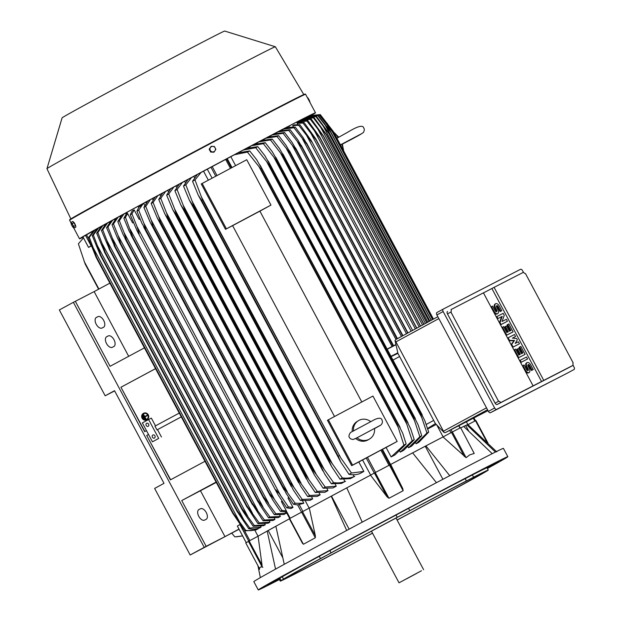 <?xml version="1.0" encoding="UTF-8"?>
<svg xmlns="http://www.w3.org/2000/svg" width="621" height="621" viewBox="0 0 621 621"><rect width="100%" height="100%" fill="white"/><g stroke="black" fill="none" stroke-linecap="round" stroke-linejoin="round"><path stroke-width="0.93" d="M373.33 428.956L374.494 428.622A10.72 10.518 -121.1 0 1 357.16 437.836L358.208 437.068M353.504 430.842A10.72 10.518 -121.1 0 1 370.652 421.643M352.239 431.548A10.72 10.518 -121.1 0 1 357.215 421.411L358.48 420.65M369.542 439.008L368.284 439.769A10.72 10.518 -121.1 0 1 355.817 438.527M389.879 464.764L381.806 449.651L382.482 449.394A121.32 1.226 151.9 0 1 386.099 447.477L397.161 441.43L372.934 396.051L327.446 420.285L351.672 465.665L352.565 465.129L328.338 419.749M397.161 441.43L352.565 465.129M270.966 205.093L259.904 211.148A121.32 1.226 151.9 0 0 232.611 225.648L225.485 229.328L201.258 183.956L246.739 159.721L270.966 205.093L225.485 229.328M334.502 416.474L232.611 225.648M259.904 211.148L361.795 401.973M226.378 228.792L202.143 183.412M381.806 449.651L362.571 459.975A121.32 1.226 151.9 0 0 358.806 461.985L351.672 465.665M382.482 449.394L390.555 464.5M370.644 475.096L362.571 459.975M370.504 475.181L374.401 472.992L387.248 497.064L370.504 475.181A121.32 1.226 151.9 0 0 346.774 487.858L362.222 522.145M436.454 482.68L412.623 452.864A121.32 1.226 151.9 0 0 390.702 464.446L374.401 472.992M402.75 488.556L403.13 490.737L388.956 498.275L387.108 496.862M390.702 464.446L402.858 488.766L390.011 464.702M442.889 479.288L425.245 446.251L425.913 445.878L449.744 475.686M473.295 451.863L474.227 453.47L469.771 454.836L466.099 457.661L443.045 436.951A121.32 1.226 151.9 0 0 425.913 445.878A121.32 1.226 151.9 0 0 412.623 452.864L425.245 446.251M443.045 436.951L451.49 432.402L464.337 456.466M460.627 427.69L474.227 453.47L460.627 427.69L451.49 432.402M349.134 529.154L331.474 496.078L346.782 487.865A121.32 1.226 151.9 0 0 331.226 496.195L331.474 496.078M346.673 530.481L331.226 496.195A121.32 1.226 151.9 0 0 309.289 508.025L315.344 535.651L315.305 537.794L303.397 544.26L289.332 518.721L302.559 543.491M279.434 579.54A141.464 1.436 -28.1 0 1 258.266 589.95L253.826 581.629A141.464 1.436 -28.1 0 1 308.272 551.215A141.464 1.436 -28.1 0 1 436.602 482.602A141.464 1.436 -28.1 0 1 503.406 448.37L507.846 456.683A141.464 1.436 -28.1 0 1 487.423 468.49M291.909 571.204L283.572 575.62L291.909 571.204M442.672 490.303L449.697 486.507L442.672 490.303M258.266 589.95A141.464 1.436 -28.1 0 1 312.712 559.529A141.464 1.436 -28.1 0 1 441.042 490.924A141.464 1.436 -28.1 0 1 507.846 456.683M489.658 466.115L498.64 461.31L489.658 466.115M360.762 533.835L355.297 536.691L360.762 533.835M276.454 580.519L267.472 585.331L276.454 580.519M487.12 467.923L497.646 462.404L487.206 468.079M372.538 533.191A117.889 1.195 -28.1 0 1 371.28 533.858L358.752 540.518A117.889 1.195 -28.1 0 1 302.124 570.272L294.936 573.975A117.889 1.195 -28.1 0 1 280.273 581.116L279.062 578.842A117.889 1.195 -28.1 0 1 279.877 578.236L268.606 584.144L282.237 576.808A117.889 1.195 -28.1 0 1 319.279 556.3L329.813 550.579A117.889 1.195 -28.1 0 1 396.043 515.042L408.571 508.382A117.889 1.195 -28.1 0 1 465.199 478.636L472.387 474.933A117.889 1.195 -28.1 0 1 487.05 467.792L488.261 470.058A117.889 1.195 -28.1 0 1 487.446 470.671L485.086 472.092A117.889 1.195 -28.1 0 1 448.044 492.608L437.51 498.321A117.889 1.195 -28.1 0 1 397.114 520.072M282.237 576.808L283.455 579.075L285.419 578.112L281.088 580.503L279.877 578.236M329.813 550.579L331.024 552.853L327.562 554.778L320.49 558.566L319.279 556.3M408.571 508.382L409.782 510.648L402.92 514.343L397.254 517.309L396.043 515.042M472.387 474.933L473.598 477.2L467.357 480.491L465.975 481.166L466.41 480.902L465.199 478.636M473.598 477.2A117.889 1.195 -28.1 0 1 488.261 470.058M409.782 510.648A117.889 1.195 -28.1 0 1 466.41 480.902M331.024 552.853A117.889 1.195 -28.1 0 1 397.254 517.309M283.455 579.075A117.889 1.195 -28.1 0 1 320.49 558.566M280.273 581.116A117.889 1.195 -28.1 0 1 281.088 580.503M372.499 533.128A110.391 1.118 -28.1 0 1 286.894 577.577A110.391 1.118 -28.1 0 1 329.378 553.847A110.391 1.118 -28.1 0 1 429.515 500.309A110.391 1.118 -28.1 0 1 481.64 473.59A110.391 1.118 -28.1 0 1 439.156 497.328A110.391 1.118 -28.1 0 1 397.083 520.002M421.473 570.746L399.031 582.816L421.473 570.746M406.887 578.663L416.691 573.393L406.887 578.663M468.49 430.671L465.742 425.54L466.938 424.896L495.426 452.065M463.747 426.48L465.742 425.54M492.236 453.664L463.685 426.433A121.32 1.226 151.9 0 0 460.735 427.892M289.394 518.83A121.32 1.226 151.9 0 0 275.879 526.235L284.255 564.31M282.446 557.184L268.202 530.52L275.879 526.266M275.553 569.108L267.185 531.056L268.202 530.52M496.784 451.894L467.861 424.578A121.32 1.226 151.9 0 0 466.938 424.896A121.32 1.226 151.9 0 0 463.685 426.433M467.962 424.663L475.476 420.696L486.779 441.857M487.881 442.928L475.903 420.479L475.476 420.696M292.685 125.628L294.067 124.914L299.85 124.666L311.307 140.695L311.82 142.046L298.693 125.263L292.685 125.628L293.43 127.018M411.141 331.218L306.937 136.061M299.85 124.666A137.179 1.389 151.9 0 0 299.275 124.961A137.179 1.389 151.9 0 0 298.693 125.263M297.436 123.199L296.815 122.026L288.897 126.094L289.549 127.313L295.208 127.057L303.118 137.559L307.139 144.468A140.827 1.428 151.9 0 0 307.061 144.507L293.943 127.716L283.013 129.253L282.508 129.525L282.858 130.185M407.818 333.019L307.139 144.468M407.741 333.066L307.061 144.507M295.208 127.057A137.179 1.389 151.9 0 0 293.943 127.716M406.507 333.733L302.466 138.871M394.801 345.361A121.32 1.226 -28.1 0 1 395.988 344.74L394.77 345.299M415.356 328.928L311.005 133.499L303.009 123.043L297.195 123.377L297.87 124.627M416.668 328.222L316.089 139.857L311.005 133.499M297.288 122.919L304.057 122.508L315.716 138.77L416.73 328.183M304.057 122.508A137.179 1.389 151.9 0 0 303.009 123.043M296.869 122.135A125.038 1.265 151.9 0 1 297.234 121.957L307.83 120.583L319.706 137.086L420.564 326.103M320.048 137.839A140.827 1.428 151.9 0 0 319.931 137.901L306.898 121.056L296.954 122.29M420.456 326.157L319.931 137.901M307.83 120.583A137.179 1.389 151.9 0 0 306.898 121.056M419.152 326.871L314.668 131.202M423.98 324.247L323.494 136.1A140.827 1.428 151.9 0 0 323.347 136.17L310.337 119.317L299.345 120.885A125.038 1.265 151.9 0 1 300.424 120.35L311.16 118.906L323.494 136.1L423.964 324.255M423.817 324.333L323.347 136.17M311.16 118.906A137.179 1.389 151.9 0 0 310.337 119.317M422.513 325.047L317.921 129.16M302.202 119.457A125.038 1.265 151.9 0 1 303.102 119.022L314.024 117.47L326.483 134.602L426.899 322.664L326.483 134.602A140.827 1.428 151.9 0 0 326.32 134.679L313.326 117.819L302.202 119.457L300.766 120.241M426.736 322.749L326.32 134.679M314.024 117.47A137.179 1.389 151.9 0 0 313.326 117.819M425.432 323.463L320.739 127.39M328.983 133.368A140.827 1.428 151.9 0 0 328.82 133.445L315.841 116.585L304.531 118.324A125.038 1.265 151.9 0 1 305.229 117.99L316.407 116.306L328.983 133.368L429.352 321.336M429.189 321.422L328.82 133.445M316.407 116.306A137.179 1.389 151.9 0 0 315.841 116.585M427.885 322.128L323.106 125.9M330.977 132.413A140.827 1.428 151.9 0 0 330.838 132.483L317.843 115.622L306.277 117.501A125.038 1.265 151.9 0 1 306.766 117.284L318.278 115.413L330.977 132.413L431.292 320.281M431.153 320.358L330.838 132.483M318.278 115.413A137.179 1.389 151.9 0 0 317.843 115.622M429.841 321.065L324.993 124.705M307.636 116.934A125.038 1.265 151.9 0 0 307.542 116.965L319.582 114.831L332.421 131.753L432.682 319.528M332.421 131.753A140.827 1.428 151.9 0 0 332.313 131.807L319.295 114.955L307.139 117.159M432.573 319.582L332.313 131.807M330.776 132.087L326.367 123.835M333.26 131.427A140.827 1.428 151.9 0 0 333.205 131.45L320.141 114.621L314.886 115.11L320.257 114.59L333.26 131.427L433.466 319.101M433.411 319.132L333.205 131.45M329.293 127.282L327.174 123.315M342.419 144.103L346.96 141.704C357.207 136.41 362.711 133.274 363.487 132.304C364.442 130.418 364.543 129.044 363.797 128.174C363.184 124.743 357.952 126.016 348.109 132.009L336.9 138.25M338.026 137.427A10.72 2.042 -118 0 0 333.935 132.483A10.72 2.042 -118 0 0 333.78 132.405M343.537 150.678A10.72 2.042 -118 0 0 343.545 150.577A10.72 2.042 -118 0 0 341.659 144.227L361.826 133.562M340.347 144.701L341.659 144.227M443.184 309.126L436.959 312.503A2.142 1.195 61.5 0 0 436.951 312.51A2.142 1.195 61.5 0 0 436.905 314.94L488.393 411.366A2.142 1.195 61.5 0 0 490.466 412.709L567.741 372.926A2.142 1.195 61.5 0 0 567.749 372.918A2.142 1.195 61.5 0 0 567.765 372.91L496.715 409.317A2.142 1.195 -118.5 0 1 494.634 407.974L443.153 311.548A2.142 1.195 -118.5 0 1 443.192 309.118L520.483 269.328A2.142 1.195 -118.5 0 1 522.556 270.671L523.425 272.301M573.098 365.319L574.045 367.096A2.142 1.195 -118.5 0 1 573.998 369.534A2.142 1.195 -118.5 0 1 573.99 369.534L567.749 372.918M443.192 309.118A2.142 1.195 -118.5 0 1 443.208 309.111L436.951 312.51M447.508 311.478L447.524 311.47A2.142 1.195 61.5 0 0 447.508 311.478A2.142 1.195 61.5 0 0 447.469 313.908L495.116 403.153A2.142 1.195 61.5 0 0 497.196 404.488L569.674 367.182A2.142 1.195 61.5 0 0 569.682 367.174A2.142 1.195 61.5 0 0 569.698 367.166L573.199 365.264A1286.06 13.025 151.9 0 0 543.755 380.378L533.097 385.866A1286.06 13.025 151.9 0 0 500.72 402.579L497.196 404.488M523.356 272.378L525.692 274.008M543.755 380.378L494.091 287.36A1286.06 13.025 -28.1 0 1 523.526 272.246M572.95 362.524L572.989 365.327M569.682 367.174L573.199 365.264M525.513 273.636L573.16 362.874M483.456 292.895L494.091 287.36M491.902 288.548L541.574 381.566M507.435 321.267L500.518 324.845L501.093 324.535L500.029 322.547L502.203 316.368L497.91 318.581L496.847 316.594L503.189 313.326L504.252 315.313L502.078 321.492L506.371 319.287L507.435 321.267L501.093 324.535M499.431 322.811L501.574 316.71L497.91 318.581M519.443 343.77L512.535 347.341L513.101 347.03L511.688 344.383L514.545 340.386L509.569 340.417L508.157 337.77L514.498 334.502L515.554 336.489L512.387 338.119L516.618 338.476L517.324 339.796L515.213 343.413L518.388 341.783L519.443 343.77L513.101 347.03M511.106 344.671L513.924 340.727L509.01 340.758M515.554 336.489L512.418 338.127M520.173 360.265L526.515 357.005L527.571 358.985L526.95 359.326L520.662 362.563L521.229 362.253L520.173 360.265L519.598 360.576M533.222 369.573L532.104 370.155L529.635 365.521A1.498 0.838 61.5 0 0 528.168 364.589A1.498 0.838 61.5 0 0 528.137 366.289L529.201 368.276A3.749 2.096 61.5 0 1 529.123 372.53A3.749 2.096 61.5 0 1 525.467 370.194L522.998 365.559L524.116 364.985L526.585 369.619A1.498 0.838 61.5 0 0 528.052 370.551A1.498 0.838 61.5 0 0 528.083 368.851L527.019 366.864A3.749 2.096 61.5 0 1 527.097 362.61A3.749 2.096 61.5 0 1 530.753 364.946L533.222 369.573L532.601 369.914L531.483 370.489L529.007 365.862A1.498 0.838 61.5 0 0 527.928 364.876M529.123 372.53L528.502 372.872A3.749 2.096 -118.5 0 1 525.319 371.296M527.671 370.597A1.498 0.838 61.5 0 0 527.454 369.192L526.398 367.205A3.749 2.096 -118.5 0 1 526.468 362.943L527.097 362.61M519.738 346.992L520.856 346.417L525.094 354.358L518.186 357.929L518.752 357.618L514.514 349.677L515.632 349.103L518.814 355.057L520.305 354.288L517.479 348.994L518.597 348.42L521.423 353.714L522.921 352.945L519.738 346.992L519.117 347.333L522.284 353.271M519.676 354.614L516.858 349.336L517.479 348.994M507.722 324.496L508.847 323.914L513.086 331.855L512.457 332.196L506.169 335.433L506.744 335.123L502.505 327.182L503.623 326.607L506.798 332.561L508.296 331.793L505.471 326.499L506.589 325.924L509.414 331.218L510.904 330.45L507.722 324.496L507.101 324.83L510.276 330.776M507.66 332.119L504.842 326.84L505.471 326.499M501.776 310.679L500.658 311.261L498.182 306.627A1.498 0.838 61.5 0 0 496.722 305.687A1.498 0.838 61.5 0 0 496.691 307.395L497.755 309.382A3.749 2.096 61.5 0 1 497.677 313.636A3.749 2.096 61.5 0 1 494.021 311.3L491.553 306.665L492.67 306.091L495.139 310.725A1.498 0.838 61.5 0 0 496.606 311.657A1.498 0.838 61.5 0 0 496.637 309.957L495.574 307.969A3.749 2.096 61.5 0 1 495.651 303.716A3.749 2.096 61.5 0 1 499.307 306.052L501.776 310.679L501.155 311.02L500.037 311.595L497.561 306.968A1.498 0.838 61.5 0 0 496.482 305.982M497.677 313.636L497.056 313.978A3.749 2.096 -118.5 0 1 493.874 312.402M496.226 311.703A1.498 0.838 61.5 0 0 496.008 310.29L494.953 308.311A3.749 2.096 -118.5 0 1 495.022 304.049L495.651 303.716M491.553 306.665L490.978 306.976M500.658 311.261L500.037 311.595M513.086 331.855L506.744 335.123M502.505 327.182L501.931 327.492M525.094 354.358L518.752 357.618M514.514 349.677L513.947 349.988M522.998 365.559L522.424 365.87M532.104 370.155L531.483 370.489M527.571 358.985L521.229 362.253M508.157 337.77L507.582 338.08M509.569 340.417L508.995 340.727M514.545 340.386L513.924 340.727M511.688 344.383L511.114 344.694M496.847 316.594L496.28 316.904M502.203 316.368L501.574 316.71M500.029 322.547L499.455 322.858M451.048 309.553A1286.06 13.025 -28.1 0 1 483.433 292.848L533.097 385.866M500.922 402.431L498.384 400.91M451.118 312.394L451.288 309.475M495.116 403.153L498.554 401.282L450.9 312.045L447.469 313.908M395.926 341.884L444.225 432.635L435.313 423.437L397.96 353.481L395.041 340.525L395.926 341.884L438.853 318.589M397.269 338.748L296.489 149.995A140.827 1.428 151.9 0 0 296.225 150.135L292.289 145.291L395.965 339.454L437.852 316.718L395.973 339.446L395.041 340.525M444.225 432.635L445.653 432.464L488.013 410.66M390.951 356.307L397.82 352.837M436.268 424.415L427.706 428.995M443.13 436.897L436.718 424.88M309.289 508.025L289.332 518.721M290.186 518.256L286.304 510.99L285.994 511.463L286.405 510.936L281.398 501.566L282.175 501.147M293.407 504.229L286.102 493.361L282.578 486.158A140.827 1.428 -28.1 0 1 282.687 486.103L295.185 503.266A137.179 1.389 -28.1 0 0 293.407 504.229L297.513 504.904L303.793 503.282L302.528 500.922M288.843 497.53L287.965 498.003L293.003 507.427L290.977 508.529L286.739 507.846A137.179 1.389 -28.1 0 1 287.585 507.388A137.179 1.389 -28.1 0 1 288.431 506.922L293.003 507.427M286.739 507.846L278.092 494.844L275.879 489.79L279.24 493.555L288.431 506.922M280.762 495.783L136.93 226.401L139.189 233.791L137.094 230.865L130.263 214.788L132.102 210.985L134.128 209.882L131.955 213.872A137.179 1.389 151.9 0 0 131.109 214.33A137.179 1.389 151.9 0 0 130.263 214.788M131.955 213.872L136.93 226.401M305.447 501.147L309.157 508.094M295.185 503.266L303.793 503.282M287.251 491.747L143.847 223.172L145.997 230.104L282.687 486.103M145.997 230.104A140.827 1.428 151.9 0 0 145.888 230.158L141.875 223.25L136.93 211.171L138.7 207.476L143.148 203.579L126.412 212.592M282.578 486.158L145.888 230.158M147.72 201.157A121.32 1.226 151.9 0 0 145.819 202.182L143.272 203.509L138.7 210.209A137.179 1.389 151.9 0 0 136.93 211.171M138.7 210.209L143.847 223.172M139.166 219.314L140.02 218.848L139.166 219.314L134.128 209.882M133.36 222.489L132.599 222.877L133.352 222.465M132.599 222.877L127.592 213.508L125.504 217.373L132.77 237.276A140.827 1.428 151.9 0 0 132.677 237.331L129.168 231.136L123.889 218.25L126.653 213.189M286.188 511.968L280.366 511.308L272.572 499.719L269.367 493.33A140.827 1.428 -28.1 0 1 269.46 493.276L274.544 499.633L130.317 229.522M274.544 499.633L281.981 510.431L286.405 510.936M269.46 493.276L132.77 237.276M269.367 493.33L132.677 237.331M125.504 217.373A137.179 1.389 151.9 0 0 123.889 218.25M280.366 511.308A137.179 1.389 -28.1 0 1 281.981 510.431M275.879 526.235A121.32 1.226 151.9 0 0 267.185 531.056A121.32 1.226 151.9 0 0 258.072 536.202L262.015 565.04L249.161 540.969L248.47 541.341L262.209 567.066L261.969 564.792M248.47 541.341L245.784 542.964L259.469 568.564M262.862 567.322C260.836 566.383 259.687 567.074 259.407 569.41M249.161 540.969L258.072 536.202M240.11 524.427L237.354 526.08L238.992 529.1M237.354 526.08L246.226 542.7M254.897 530.342L258.033 536.226M216.287 482.416L181.736 500.557L206.164 546.317L190.166 554.988L239.046 529.255M238.969 529.108L224.973 536.629L200.544 490.877M224.973 536.629L206.164 546.317M204.604 520.119A6 3.353 -118.5 0 1 198.813 516.393A6 3.353 -118.5 0 1 198.914 509.554A6 3.353 -118.5 0 1 198.953 509.53L200.443 508.762A6 3.353 -118.5 0 1 206.242 512.488A6 3.353 -118.5 0 1 206.133 519.335A6 3.353 -118.5 0 1 206.094 519.35L204.604 520.119M190.166 554.988L154.637 488.432L164.006 483.348L114.536 390.702L105.166 395.787L59.337 309.949L73.387 302.318L204.224 547.357M114.644 390.904L105.166 395.787M106.68 336.722L108.17 335.953A6 3.353 -118.5 0 1 113.969 339.679A6 3.353 -118.5 0 1 113.86 346.526A6 3.353 -118.5 0 1 113.829 346.541L112.331 347.31A6 3.353 -118.5 0 1 106.54 343.584A6 3.353 -118.5 0 1 106.649 336.745A6 3.353 -118.5 0 1 106.68 336.722L106.61 336.761M96.387 317.44L97.877 316.671A6 3.353 -118.5 0 1 103.668 320.397A6 3.353 -118.5 0 1 103.567 327.236A6 3.353 -118.5 0 1 103.528 327.259L102.038 328.028A6 3.353 -118.5 0 1 96.247 324.302A6 3.353 -118.5 0 1 96.348 317.455A6 3.353 -118.5 0 1 96.387 317.44L96.309 317.478M128.687 356.307L94.136 291.598L73.387 302.318M144.437 347.845L110.057 366.32L75.327 301.278M216.108 482.082L181.736 500.557M146.494 430.687L144.67 431.665L120.948 387.232L155.537 368.641M205.008 461.287L170.41 479.878L146.688 435.445L148.512 434.467M146.688 435.445L170.635 479.761M148.52 434.475L146.913 435.337M120.948 387.232L144.895 431.548M158.697 438.434L152.448 441.826L142.349 422.917L148.598 419.524L158.697 438.434L152.448 441.826M148.202 426.324A1.716 1.421 62.8 0 1 146.61 423.289A1.716 1.421 62.8 0 1 148.202 426.324M154.458 438.053A1.716 1.421 62.8 0 1 152.867 435.01A1.716 1.421 62.8 0 1 154.458 438.053M155.483 425.851L151.353 418.112L148.598 419.524M179.267 413.074L154.963 426.13L156.981 429.918L157.509 429.647L161.444 437.013M181.285 416.87L157.509 429.647M156.981 429.918L181.285 416.854M155.545 368.657L121.173 387.124M109.886 283.137L94.136 291.598M312.495 115.576L312.115 114.807L308.792 116.554M314.886 115.11L311.183 115.886M306.277 117.501L305.594 117.874M304.531 118.324L303.452 118.906M299.345 120.885L297.575 121.848M288.897 126.094L283.106 129.207A125.038 1.265 151.9 0 0 283.013 129.253M289.549 127.313L283.106 129.207M282.508 129.525L279.947 130.899M389.452 348.055L389.491 348.117A121.32 1.226 -28.1 0 1 391.587 347.03L395.973 344.647M402.757 335.767L302.031 147.115A140.827 1.428 151.9 0 0 301.868 147.2L288.757 130.402A137.179 1.389 151.9 0 1 290.139 129.688L279.66 130.992A125.038 1.265 151.9 0 0 277.734 131.994L274.963 133.631M274.909 133.523A121.32 1.226 151.9 0 0 274.35 133.81M292.289 145.291L283.129 133.336A137.179 1.389 151.9 0 1 284.628 132.552L274.071 133.903A125.038 1.265 151.9 0 0 271.959 134.998L269.172 136.729M269.079 136.558A121.32 1.226 151.9 0 0 268.249 137M387.131 349.149L393.008 345.975A140.827 1.428 -28.1 0 1 393.38 345.781L290.504 153.115A140.827 1.428 151.9 0 0 290.139 153.309L277.044 136.511A137.179 1.389 151.9 0 1 278.666 135.665L267.977 137.078A125.038 1.265 151.9 0 0 265.672 138.289L262.838 140.113M262.722 139.888A121.32 1.226 151.9 0 0 261.612 140.47M415.682 442.99L416.101 443.767A121.32 1.226 -28.1 0 1 418.88 442.307L428.7 432.092A137.179 1.389 -28.1 0 0 426.945 433.016L421.768 417.56L280.413 152.82L270.469 139.958L258.825 141.875L255.93 143.8M255.782 143.529A121.32 1.226 151.9 0 0 254.416 144.243M408.09 446.926L408.533 447.749A121.32 1.226 -28.1 0 1 411.607 446.126L421.752 435.74A137.179 1.389 -28.1 0 0 419.85 436.734L414.517 420.627L273.776 157.043L263.374 143.684L251.389 145.788L248.392 147.829M248.221 147.511A121.32 1.226 151.9 0 0 246.599 148.365M399.8 451.257L400.25 452.119A121.32 1.226 -28.1 0 1 403.673 450.31L414.254 439.684A137.179 1.389 -28.1 0 0 412.189 440.77L405.583 420.464A140.827 1.428 -28.1 0 1 406.328 420.068L410.714 428.886L414.254 439.684M405.583 420.464L268.893 164.464L255.712 147.713A137.179 1.389 151.9 0 1 257.777 146.626L246.351 148.442A125.038 1.265 151.9 0 0 243.277 150.065L239.939 151.873L240.133 152.23M239.939 151.873A121.32 1.226 151.9 0 0 238.068 152.859M386.099 447.477L391.145 456.932A121.32 1.226 -28.1 0 1 394.995 454.898L406.15 443.953A137.179 1.389 -28.1 0 0 403.906 445.141L397.386 424.787A140.827 1.428 -28.1 0 1 398.271 424.322L402.734 433.303L406.15 443.953M400.25 452.119L412.189 440.77M406.328 420.068L269.638 164.068A140.827 1.428 151.9 0 0 268.893 164.464M257.777 146.626L264.763 155.545L269.638 164.068M406.708 423.933L266.634 161.6M408.533 447.749L419.85 436.734M414.525 420.634L413.19 416.458A140.827 1.428 -28.1 0 1 413.803 416.132L418.08 424.756L421.752 435.74M413.19 416.458L276.5 160.459L273.776 157.043M413.803 416.132L277.113 160.133A140.827 1.428 151.9 0 0 276.5 160.459M251.389 145.788A125.038 1.265 151.9 0 1 254.168 144.328L265.276 142.683L272.34 151.811L277.113 160.133M265.276 142.683A137.179 1.389 151.9 0 0 263.374 143.684M416.101 443.767L426.945 433.016M421.768 417.568L420.262 412.748A140.827 1.428 -28.1 0 1 420.751 412.491L424.904 420.891L428.7 432.092M420.262 412.748L283.572 156.748L280.413 152.82M420.751 412.491L284.061 156.492A140.827 1.428 151.9 0 0 283.572 156.748M258.825 141.875A125.038 1.265 151.9 0 1 261.356 140.548L272.223 139.034L279.403 148.396L284.061 156.492M272.223 139.034A137.179 1.389 151.9 0 0 270.469 139.958M393.38 345.781L387.147 349.181M393.008 345.975L290.139 153.309M278.666 135.665L285.994 145.275L290.504 153.115M392.061 346.479L286.576 148.908M395.942 344.531L387.201 349.281M387.186 349.243L395.934 344.5M397.013 338.887L296.225 150.135M284.628 132.552L292.126 142.434L296.489 149.995M389.491 348.117L395.965 344.608M402.594 335.852L301.868 147.2M290.139 129.688L297.832 139.865L302.031 147.115M401.453 336.473L297.583 141.953M391.145 456.932L403.906 445.141M397.386 424.787L260.696 168.788L247.43 152.083L234.389 154.761L230.833 156.694L235.607 165.636M398.271 424.322L261.581 168.322A140.827 1.428 151.9 0 0 260.696 168.788M234.389 154.761A125.038 1.265 151.9 0 1 237.827 152.945L249.673 150.903L256.613 159.636L261.581 168.322M249.673 150.903A137.179 1.389 151.9 0 0 247.43 152.083M398.286 427.504L258.934 166.529M288.757 130.402L277.734 131.994M283.129 133.336L271.959 134.998M277.044 136.511L265.672 138.289M255.712 147.713L243.277 150.065M230.833 156.694A121.32 1.226 151.9 0 0 227.216 158.603L231.998 167.554M227.216 158.603L207.305 169.191A121.32 1.226 151.9 0 0 203.541 171.194L201.041 172.483L194.994 179.95L202.485 199.721L340.851 458.034L201.499 197.051M212.087 178.134L207.305 169.191M208.314 180.137L203.541 171.194M340.851 458.026L351.478 473L363.852 471.44L358.806 461.985M351.478 473A137.179 1.389 -28.1 0 0 349.018 474.312L340.735 461.977L338.204 456.241L201.515 200.241L198.161 194.963L192.541 181.262L197.377 174.439A125.038 1.265 151.9 0 1 201.041 172.483M338.204 456.241A140.827 1.428 -28.1 0 1 339.175 455.721M202.485 199.721A140.827 1.428 151.9 0 0 201.515 200.241M194.994 179.95A137.179 1.389 151.9 0 0 192.541 181.262M360.343 473.381C356.842 474.84 353 475.143 348.823 474.273M359.776 473.613A121.32 1.226 -28.1 0 1 363.852 471.44M145.819 202.182L146.207 202.92M197.261 174.548A121.32 1.226 151.9 0 0 193.799 176.395L191.462 177.606L185.834 184.848A137.179 1.389 151.9 0 0 183.513 186.09L188.062 179.422A125.038 1.265 151.9 0 1 191.462 177.606M339.99 479.148L331.598 466.565L329.2 461.061A140.827 1.428 -28.1 0 1 330.046 460.603L342.311 477.906A137.179 1.389 -28.1 0 0 339.99 479.148L350.36 478.644A121.32 1.226 -28.1 0 1 354.11 476.633L353.108 474.762M194.497 177.707L193.799 176.395M187.953 179.523A121.32 1.226 151.9 0 0 184.631 181.301L182.411 182.45L177.101 189.529A137.179 1.389 151.9 0 0 174.889 190.717L179.228 184.15A125.038 1.265 151.9 0 1 182.411 182.45M331.366 483.767L324.868 474.297L320.591 465.672A140.827 1.428 -28.1 0 1 321.305 465.284L333.578 482.587A137.179 1.389 -28.1 0 0 331.366 483.767L341.449 483.41A121.32 1.226 -28.1 0 1 344.942 481.539L343.941 479.66M185.337 182.621L184.631 181.301M179.12 184.251A121.32 1.226 151.9 0 0 175.953 185.951L173.818 187.053L168.749 194.008A137.179 1.389 151.9 0 0 166.645 195.141L170.822 188.66A125.038 1.265 151.9 0 1 173.818 187.053M323.122 488.199L314.474 475.081L312.347 470.097A140.827 1.428 -28.1 0 1 312.937 469.779L325.225 487.066A137.179 1.389 -28.1 0 0 323.122 488.199L332.988 487.951A121.32 1.226 -28.1 0 1 336.264 486.196L335.27 484.326M176.643 187.255L175.953 185.951M170.721 188.761A121.32 1.226 151.9 0 0 167.701 190.383L165.636 191.447L160.761 198.309A137.179 1.389 151.9 0 0 158.743 199.395L162.803 192.968A125.038 1.265 151.9 0 1 165.636 191.447M315.22 492.453L308.466 482.494L304.445 474.351A140.827 1.428 -28.1 0 1 304.903 474.102L317.238 491.366A137.179 1.389 -28.1 0 0 315.22 492.453L324.93 492.282A121.32 1.226 -28.1 0 1 328.02 490.621L327.042 488.797M168.376 191.641L167.701 190.383M162.702 193.077A121.32 1.226 151.9 0 0 159.853 194.606L157.835 195.646L153.092 202.438A137.179 1.389 151.9 0 0 151.167 203.478L155.149 197.098A125.038 1.265 151.9 0 1 157.835 195.646M307.643 496.536L300.727 486.297L296.861 478.442A140.827 1.428 -28.1 0 1 297.195 478.255L309.576 495.496A137.179 1.389 -28.1 0 0 307.643 496.536L317.238 496.427A121.32 1.226 -28.1 0 1 320.164 494.852L319.217 493.082M160.49 195.809L159.853 194.606M155.04 197.199A121.32 1.226 151.9 0 0 152.362 198.642L150.383 199.667L145.749 206.405A137.179 1.389 151.9 0 0 143.901 207.398L147.829 201.049A125.038 1.265 151.9 0 1 150.383 199.667M145.749 206.405L151.066 219.811L294.02 487.539L302.225 499.455A137.179 1.389 -28.1 0 0 300.378 500.456L309.902 500.386A121.32 1.226 -28.1 0 1 312.681 498.888L311.773 497.196M152.968 199.776L152.362 198.642M302.225 499.455L312.681 498.888M300.378 500.456L293.275 489.922L289.572 482.377A140.827 1.428 -28.1 0 1 289.79 482.253L294.02 487.547M289.572 482.377L152.882 226.378L150.414 222.76L143.901 207.398M151.066 219.811L153.1 226.261L289.79 482.253M309.576 495.496L320.164 494.852M296.861 478.442L160.164 222.442L157.532 218.507L151.167 203.478M301.053 483.146L158.596 216.341L160.505 222.264L297.195 478.255M153.092 202.438L158.596 216.341M317.238 491.366L328.02 490.621M304.445 474.351L167.755 218.351L164.961 214.121L158.743 199.395M308.381 478.558L166.451 212.747L168.213 218.103L304.903 474.102M168.213 218.103A140.827 1.428 151.9 0 0 167.755 218.351M160.761 198.309L166.451 212.747M325.225 487.066L336.264 486.196M312.347 470.097L175.658 214.098L172.708 209.58L166.645 195.141M315.996 473.769L174.641 209.029L176.248 213.787L312.937 469.779M176.248 213.787A140.827 1.428 151.9 0 0 175.658 214.098M168.749 194.008L174.641 209.029M333.539 482.579C337.84 483.285 341.845 482.859 345.555 481.291M320.591 465.672L183.901 209.673L180.804 204.883L174.889 190.717M323.929 468.77L183.187 205.178L184.616 209.293L321.305 465.284M184.616 209.293A140.827 1.428 151.9 0 0 183.901 209.673M177.101 189.529L183.187 205.178M342.047 477.867C346.596 478.558 350.834 478.061 354.746 476.377M329.2 461.061L192.51 205.062L189.281 200.016L183.513 186.09M332.204 463.53L192.13 201.188L193.348 204.604L330.046 460.603M193.348 204.604A140.827 1.428 151.9 0 0 192.51 205.062M185.834 184.848L192.13 201.188M144.74 205.404L143.63 203.331M127.592 213.508L126.94 213.585L127.499 213.562L126.847 212.343M126.405 212.724A121.32 1.226 151.9 0 0 125.853 213.026L123.905 214.035L119.348 220.727A137.179 1.389 151.9 0 0 117.804 221.565L121.809 215.176A125.038 1.265 151.9 0 1 123.905 214.035M274.28 514.623L266.215 502.63L263.157 496.715A140.827 1.428 -28.1 0 1 263.335 496.614L275.825 513.784A137.179 1.389 -28.1 0 0 274.28 514.623L283.913 514.498A121.32 1.226 -28.1 0 1 286.172 513.264L285.489 511.999M126.234 213.733L125.853 213.026M121.669 215.316A121.32 1.226 151.9 0 0 120.078 216.186L118.106 217.203L113.496 223.925A137.179 1.389 151.9 0 0 112.028 224.724L116.127 218.289A125.038 1.265 151.9 0 1 118.106 217.203M268.505 517.782L260.137 505.354L257.241 499.944A140.827 1.428 -28.1 0 1 257.498 499.804L269.972 516.982A137.179 1.389 -28.1 0 0 268.505 517.782L278.255 517.596A121.32 1.226 -28.1 0 1 280.389 516.424L279.784 515.283M120.389 216.768L120.078 216.186M115.972 218.437A121.32 1.226 151.9 0 0 114.66 219.159L112.657 220.191L107.953 226.96A137.179 1.389 151.9 0 0 106.564 227.721L110.786 221.216A125.038 1.265 151.9 0 1 112.657 220.191M263.04 520.778L251.652 503.01A140.827 1.428 -28.1 0 1 251.971 502.831L264.43 520.018A137.179 1.389 -28.1 0 0 263.04 520.778L272.968 520.507A121.32 1.226 -28.1 0 1 274.971 519.397L274.428 518.388M114.901 219.609L114.66 219.159M110.608 221.386A121.32 1.226 151.9 0 0 109.614 221.938L107.565 222.993L102.729 229.832A137.179 1.389 151.9 0 0 101.433 230.546L105.818 223.956A125.038 1.265 151.9 0 1 107.565 222.993M257.909 523.604L246.39 505.905A140.827 1.428 -28.1 0 1 246.754 505.704L259.213 522.89A137.179 1.389 -28.1 0 0 257.909 523.604L268.062 523.216A121.32 1.226 -28.1 0 1 269.933 522.176L269.46 521.298M105.617 224.15A121.32 1.226 151.9 0 0 104.988 224.507L102.869 225.594L97.862 232.526A137.179 1.389 151.9 0 0 96.651 233.193L101.262 226.494A125.038 1.265 151.9 0 1 102.869 225.594M243.665 512.348L241.484 508.615A140.827 1.428 -28.1 0 1 241.88 508.397L254.338 525.576A137.179 1.389 -28.1 0 0 253.127 526.251L263.576 525.708A121.32 1.226 -28.1 0 1 265.299 524.745L264.903 524M259.57 527.951A121.32 1.226 -28.1 0 1 261.123 527.082L260.797 526.468M244.759 530.924L232.844 513.427A140.827 1.428 -28.1 0 1 233.255 513.202L245.761 530.365A137.179 1.389 -28.1 0 0 244.759 530.924L256.116 529.915A121.32 1.226 -28.1 0 1 257.467 529.146L257.21 528.665M259.213 522.89L269.933 522.176M246.754 505.704L110.064 249.704A140.827 1.428 151.9 0 0 109.7 249.906L101.433 230.546M246.39 505.905L109.7 249.906M252.475 513.249L106.975 240.754L110.064 249.704M102.729 229.832L106.975 240.754M264.43 520.018L274.971 519.397M251.971 502.831L115.281 246.832A140.827 1.428 151.9 0 0 114.963 247.011L106.564 227.721M251.652 503.01L114.963 247.011M257.552 510.128L112.323 238.146L115.281 246.832M107.953 226.96L112.323 238.146M269.972 516.982L280.389 516.424M257.498 499.804L120.808 243.805A140.827 1.428 151.9 0 0 120.552 243.944L117.679 238.549L112.028 224.724M257.241 499.944L120.552 243.944M262.931 506.814L118.006 235.398L120.808 243.805M113.496 223.925L118.006 235.398M275.825 513.784L286.172 513.264M263.335 496.614L126.645 240.614A140.827 1.428 151.9 0 0 126.459 240.715L123.269 234.901L117.804 221.565M263.157 496.715L126.459 240.715M268.598 503.313L124.006 232.518L126.645 240.614M119.348 220.727L124.006 232.518M254.338 525.576L265.299 524.745M253.127 526.251L243.657 512.341M241.817 509.274L104.429 251.979L241.817 509.274M241.88 508.397L105.19 252.398A140.827 1.428 151.9 0 0 104.794 252.615L96.651 233.193M247.717 516.167L101.976 243.222L105.19 252.398M97.862 232.526L101.976 243.222M260.145 527.718C256.597 529.201 252.716 529.511 248.485 528.65M101.006 226.727A121.32 1.226 151.9 0 0 100.804 226.836L98.607 227.969L93.367 235.017A137.179 1.389 151.9 0 0 92.25 235.638L100.26 255.13L236.95 511.13A140.827 1.428 -28.1 0 1 237.369 510.904L100.672 254.905A140.827 1.428 151.9 0 0 100.26 255.13L236.95 511.13L248.734 528.696A137.179 1.389 -28.1 0 1 249.844 528.075L261.123 527.082M237.369 510.904L249.844 528.075M243.308 518.877L97.357 245.536L100.672 254.905M93.367 235.017L97.357 245.536M245.543 530.326C250.038 531.025 254.222 530.544 258.095 528.882M233.255 513.202L96.566 257.203A140.827 1.428 151.9 0 0 96.154 257.428L88.283 237.866L93.554 230.826A125.038 1.265 151.9 0 1 94.842 230.096L89.284 237.307A137.179 1.389 151.9 0 0 88.283 237.866M232.844 513.427L96.154 257.428M239.287 521.337L93.158 247.67L96.566 257.203M89.284 237.307L93.158 247.67M98.607 227.969A125.038 1.265 151.9 0 0 97.148 228.792L92.25 235.638M96.86 229.056L94.842 230.096M91.326 245.939L88.547 247.399L91.256 245.769M93.274 231.066L82.896 236.811L88.57 247.383M83.47 237.882L78.386 243.836L85.17 264.057L98.599 289.2M98.902 289.037L84.145 261.394M231.734 533.144L234.862 536.893L242.586 535.884M242.601 535.915L236.485 536.808M83.129 237.245A133.748 1.358 -28.1 0 1 79.519 238.806A133.748 1.358 -28.1 0 1 162.399 193.084A133.748 1.358 -28.1 0 1 294.959 122.911A133.748 1.358 -28.1 0 1 315.491 112.812A133.748 1.358 -28.1 0 1 312.184 114.947M275.351 46.761L224.686 31.05A92.164 0.931 -28.1 0 0 210.55 38.021A92.164 0.931 -28.1 0 0 119.643 86.133A92.164 0.931 -28.1 0 0 62.092 117.866L46.955 168.71A129.463 1.312 -28.1 0 1 46.955 168.71A129.463 1.312 -28.1 0 1 127.654 124.216A129.463 1.312 -28.1 0 1 255.495 56.542A129.463 1.312 -28.1 0 1 275.351 46.761A129.463 1.312 -28.1 0 1 275.367 46.769L303.785 94.547M307.574 97.575A2.787 0.528 -118 0 0 307.411 97.443A2.787 0.528 -118 0 0 307.395 97.427L308.94 99.57A2.787 0.528 -118 0 0 307.574 97.575M309.871 102.131L309.879 102.077A2.787 0.528 -118 0 0 309.879 102.077A2.787 0.528 -118 0 0 309.848 101.828A2.787 0.528 -118 0 0 308.94 99.57L309.871 102.286M211.163 146.331L209.176 149.234L210.69 152.067L213.865 152.207L215.06 150.631A2.787 2.732 -121.1 0 1 210.302 150.429A2.787 2.732 -121.1 0 1 212.786 146.37A2.787 2.732 -121.1 0 1 215.13 147.86L214.338 146.463L211.163 146.331L209.502 149.032L211.016 151.873L214.191 152.005M215.852 149.304L215.13 147.86A2.787 2.732 -121.1 0 1 215.06 150.631L215.852 149.304M75.576 225.407L73.821 226.339L72.843 225.035A2.787 0.528 62 0 1 73.752 227.302A2.787 0.528 62 0 1 73.705 227.767A2.787 0.528 62 0 1 73.464 227.713L74.116 228.031L75.871 227.1L75.576 225.407L72.843 221.425L71.089 222.357L71.004 223.055M72.843 225.035L72.3 223.498L71.477 223.04A2.787 0.528 62 0 1 72.843 225.035M74.054 222.566L72.3 223.498M73.495 227.736L73.464 227.713A2.787 0.528 62 0 1 73.301 227.573A2.787 0.528 62 0 1 71.935 225.586A2.787 0.528 62 0 1 71.027 223.319A2.787 0.528 62 0 1 70.996 223.079A2.787 0.528 62 0 1 71.073 222.854A2.787 0.528 62 0 1 71.477 223.04L71.089 222.357M74.116 228.031L73.821 226.339M73.488 222.031A2.461 0.466 62 0 1 73.953 222.473M74.116 222.683A2.461 0.466 62 0 1 75.521 225.307M75.591 225.524A2.461 0.466 62 0 1 75.715 226.23M142.457 417.048L142.814 416.854L143.622 418.368L143.265 418.554L142.457 417.048M143.622 418.368L142.814 416.854M143.746 418.306L143.265 418.554M145.64 419.222L143.218 414.688L143.575 414.494L144.685 416.575L147.006 415.325L147.208 415.705L144.887 416.955L145.997 419.035L145.64 419.222L146.121 418.973L144.887 416.955M144.809 416.505L143.575 414.494M145.011 416.893L147.332 415.643L147.006 415.325M143.777 413.664A3.214 3.043 -116.4 0 0 143.754 413.671A3.214 3.043 -116.4 0 0 142.551 417.871A3.214 3.043 -116.4 0 0 146.634 419.416M143.63 413.733A3.214 3.043 63.6 0 1 147.845 415.177A3.214 3.043 63.6 0 1 146.572 419.454A3.214 3.043 63.6 0 1 142.442 417.972A3.214 3.043 63.6 0 1 143.63 413.733M143.583 413.275A3.641 3.447 63.6 0 1 148.326 414.929A3.641 3.447 63.6 0 1 146.828 419.804M146.859 419.788A3.641 3.447 -116.4 0 0 148.202 414.991A3.641 3.447 -116.4 0 0 143.428 413.361A3.641 3.447 -116.4 0 0 142.085 418.158A3.641 3.447 -116.4 0 0 146.859 419.788M142.838 415.868L143.195 415.674L144.809 418.701L144.452 418.888L142.838 415.868M144.809 418.701L143.195 415.674M144.934 418.639L144.452 418.888M374.269 473.062L366.196 457.941M375.503 472.402L367.43 457.281M388.956 465.253L380.883 450.132M375.224 472.55L388.956 498.275M389.39 465.02L403.13 490.737M452.36 431.937L466.099 457.661M474.809 421.054L473.303 418.228M475.43 420.728L473.924 417.91L475.453 420.712M459.951 428.032L458.725 425.734M452.235 432.006L451.009 429.709M450.924 432.705L449.689 430.384M495.574 307.969L494.953 308.311M496.637 309.957L496.008 310.29M494.021 311.3L493.454 311.61M498.182 306.627L497.561 306.968M527.019 366.864L526.398 367.205M528.083 368.851L527.454 369.192M525.467 370.194L524.9 370.504M529.635 365.521L529.007 365.862M436.905 314.94L443.153 311.548M488.393 411.366L494.634 407.974M490.466 412.709L496.715 409.317M443.58 431.121L486.499 407.826M445.653 432.464L487.524 409.744M397.945 353.388L391.098 356.57M399.582 356.508L392.977 360.087M433.706 420.409L426.185 424.485M435.445 423.561L427.551 428.513M289.658 518.535L303.397 544.26M301.573 512.069L315.305 537.794M302.489 511.58L315.344 535.651M301.495 512.115L297.614 504.85M302.869 511.378L299.112 504.345M246.242 542.684L237.369 526.072M248.788 541.17L239.916 524.543M249.828 540.612L244.356 530.381M198.604 509.763L200.443 508.762M106.338 336.955L108.17 335.953M96.038 317.665L97.877 316.671M311.47 115.141L311.789 115.739M296.613 122.12L297.265 123.346M287.585 126.793L288.113 127.779M226.541 158.86L231.361 167.887M225.617 159.341L230.445 168.376M212.165 166.49L216.993 175.526M210.93 167.158L215.751 176.185M139.531 205.473L140.059 206.459M138.149 206.203L138.801 207.43M86.482 234.707L88.516 238.503M85.457 235.266L91.108 245.854M71.004 222.861L69.63 220.276A133.748 1.358 -28.1 0 1 152.502 174.555A133.748 1.358 -28.1 0 1 285.062 104.382A133.748 1.358 -28.1 0 1 305.594 94.283L315.491 112.812M69.63 220.276L69.707 219.741L78.339 214.563L106.121 199.194C155.203 172.335 246.941 123.486 284.558 104.173A133.321 1.351 -28.1 0 1 303.801 94.982M71.205 219.182A133.321 1.351 -28.1 0 1 144.15 178.576A133.321 1.351 -28.1 0 1 284.55 104.181M357.199 437.813L353.116 439.489C351.012 439.233 349.817 438.55 349.514 437.448C347.954 436.679 350.135 432.146 351.144 432.177L374.742 419.517C379.051 417.646 381.48 417.832 382.031 420.083C382.87 422.156 382.326 423.918 380.401 425.362L374.447 428.653M355.096 438.806L380.06 425.478M423.615 569.698L396.035 518.046M399.031 582.816L371.459 531.172M466.379 421.799L467.861 424.578M475.903 420.479L487.912 442.967M412.608 330.419L311.307 140.695M407.974 332.934L306.487 142.853M416.823 328.129L315.716 138.77M420.619 326.072L319.706 137.078M333.935 132.483L338.686 137.07M342.326 143.87L343.545 150.577M460.153 427.931L458.927 425.633M289.689 518.519L285.877 511.393M277.152 493.175L137.094 230.865M284.045 489.899L143.606 226.882M270.539 496.295L130.868 234.722M257.956 565.754L260.339 577.623M245.784 542.964L259.508 568.673M312.115 114.807L312.518 115.568M408.051 422.901L268.249 161.072M415.418 418.756L275.84 157.354M422.241 414.898L282.897 153.93M393.543 345.695L289.464 150.779M397.432 338.655L295.573 147.891M402.92 335.682L301.239 145.252M400.095 427.357L260.075 165.124M340.735 461.977L198.161 194.963M291.21 486.445L150.414 222.76M298.67 482.835L157.532 218.507M306.417 479.047L164.961 214.121M314.474 475.081L172.708 209.58M322.858 470.92L180.804 204.883M331.598 466.565L189.281 200.016M126.35 212.623L126.932 213.709M246.941 507.054L109.055 248.811M252.398 504.632L114.031 245.489M258.157 502.032L119.333 242.035M264.204 499.245L124.953 238.441M82.896 236.811L88.547 247.399M284.558 104.173L305.175 94.043L305.594 94.283M46.955 168.726L70.856 218.926M79.519 238.806L73.658 227.829"/></g></svg>
